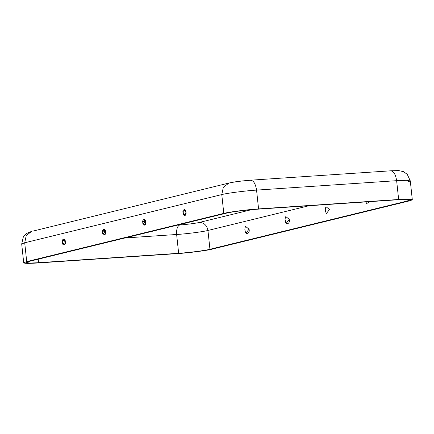 <?xml version="1.0" encoding="UTF-8"?>
<svg xmlns="http://www.w3.org/2000/svg" width="434" height="434" viewBox="0 0 434 434"><rect width="100%" height="100%" fill="white"/><g stroke="black" fill="none" stroke-linecap="round" stroke-linejoin="round"><path stroke-width="0.65" d="M286.256 223.25L289.266 219.338L285.805 216.571C284.726 218.893 284.878 221.118 286.256 223.25M245.584 226.412C244.505 228.729 244.657 230.953 246.035 233.085L249.045 229.179L245.584 226.412L249.045 229.179C250.288 234.024 244.901 235.342 245.074 230.15M329.487 209.503L326.026 206.736L329.487 209.503L326.471 213.409L329.487 209.503M366.692 203.573L369.692 201.653L366.692 203.568L365.857 201.908M102.581 232.516L104.833 235L105.516 231.794L104.442 229.228L102.581 232.516C101.659 228.935 105.641 227.964 105.516 231.794C106.433 235.374 102.451 236.346 102.581 232.516M62.36 242.351L64.612 244.836L65.295 241.635L64.221 239.069L62.36 242.351C61.444 238.771 65.42 237.799 65.295 241.635C66.212 245.21 62.236 246.186 62.36 242.351M145.732 221.958L144.663 219.392L142.797 222.675L145.048 225.159L145.732 221.958C146.654 225.534 142.672 226.51 142.797 222.675C141.88 219.099 145.862 218.123 145.732 221.958M185.953 212.118L184.879 209.557L183.018 212.839L185.269 215.324L185.953 212.118C186.87 215.698 182.893 216.669 183.018 212.839C182.101 209.259 186.077 208.287 185.953 212.118M390.22 170.844C393.448 170.779 395.586 174.056 396.638 180.68L406.305 180.311L410.287 180.88L406.305 180.311L396.638 180.68L398.645 199.488L408.318 199.119L412.3 199.694L409.295 200.915L212.221 249.116C207.268 250.51 188.139 252.973 177.441 253.597L27.695 263.389L23.713 262.82L26.713 261.599L24.705 242.785L26.252 235.478L31.883 231.235L26.252 235.478L24.705 242.785L221.779 194.584L24.705 242.785L26.713 261.599L223.792 213.392L221.779 194.584C226.732 193.19 245.861 190.727 256.559 190.103C255.512 183.479 253.375 180.202 250.147 180.267C253.375 180.202 255.512 183.479 256.559 190.103C245.861 190.727 226.732 193.19 221.779 194.584L223.326 187.276L228.962 183.034L230.438 182.806C233.242 182.014 244.082 180.62 250.147 180.267L242.313 180.945C237.208 181.613 235.939 181.553 228.962 183.034L223.326 187.276L221.779 194.584L223.792 213.392L26.713 261.599C20.881 263.281 24.434 263.753 37.362 263.02L177.441 253.597C188.139 252.973 207.268 250.51 212.221 249.116L409.295 200.915C415.126 199.233 411.578 198.756 398.645 199.488L258.572 208.911C247.874 209.541 228.745 212.004 223.792 213.392C228.745 212.004 247.874 209.541 258.572 208.911L398.645 199.488L396.638 180.68L256.559 190.103L258.572 208.911L256.559 190.103L396.638 180.68C395.586 174.056 393.448 170.779 390.22 170.844L250.581 180.197M177.566 225.105L179.741 224.958C185.806 224.606 196.645 223.206 199.45 222.42L251.59 209.665L199.45 222.42C204.078 222.653 206.904 225.338 207.935 230.459L209.947 249.273C205.488 250.526 188.275 252.74 178.645 253.304L38.572 262.727C26.935 263.389 23.74 262.961 28.986 261.447L226.065 213.24C230.519 211.987 247.738 209.768 257.367 209.21L397.441 199.786C409.078 199.125 412.273 199.553 407.021 201.067L209.947 249.273L407.021 201.067L409.729 199.965L406.143 199.456L397.441 199.786L257.367 209.21C247.738 209.768 230.519 211.987 226.065 213.24L28.986 261.447L26.284 262.543L29.865 263.058L38.572 262.727L178.645 253.304L176.633 234.49L124.976 237.968L176.633 234.49C176.34 229.271 177.376 226.092 179.741 224.958L177.566 225.105M144.81 219.528L144.549 222.647M104.589 229.364L104.328 232.488M64.373 239.205L64.113 242.324M38.192 259.196L38.572 262.727L38.192 259.196M24.705 242.785L21.7 244.006L24.705 242.785M228.962 183.034L33.358 231.007M406.853 199.466L407.021 201.067L406.853 199.466M309.024 205.732L207.935 230.459L309.024 205.732M285.8 216.577L289.266 219.338C290.509 224.183 285.122 225.501 285.29 220.315M412.3 199.694L410.287 180.88L407.803 181.971M178.645 253.304C188.275 252.74 205.488 250.526 209.947 249.273L207.935 230.459C203.481 231.713 186.262 233.931 176.633 234.49L178.645 253.304M176.633 234.49C186.262 233.931 203.481 231.713 207.935 230.459C206.904 225.338 204.078 222.653 199.45 222.42C196.645 223.206 185.806 224.606 179.741 224.958C177.376 226.092 176.34 229.271 176.633 234.49M326.026 206.736C324.947 209.052 325.099 211.277 326.471 213.409M23.713 262.82L21.7 244.006L23.349 236.828L26.479 233.514L31.883 231.235M410.287 180.88L407.228 174.284L403.403 171.636L398.835 170.611L390.654 170.774"/></g></svg>
